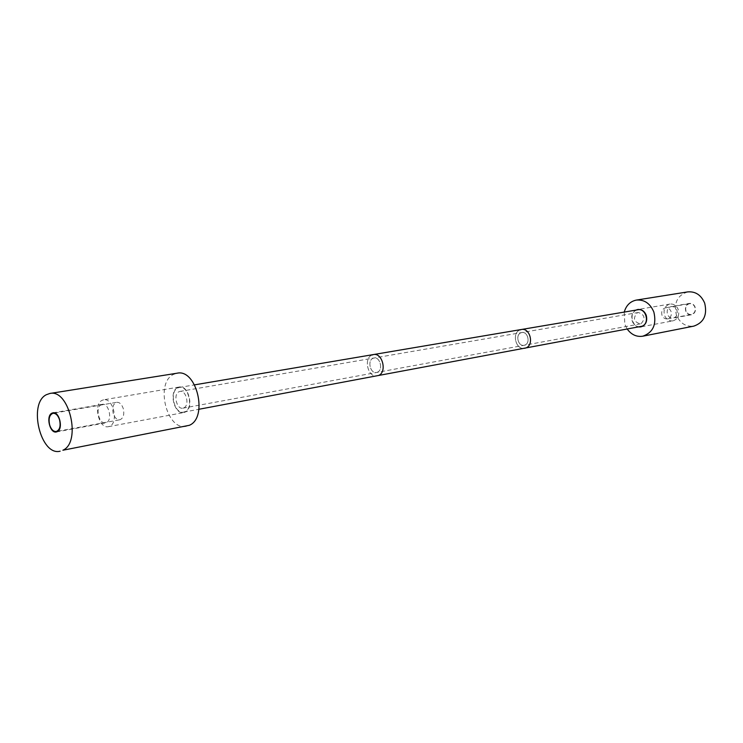 <?xml version="1.0" encoding="UTF-8"?>
<svg xmlns="http://www.w3.org/2000/svg" width="743" height="743" viewBox="0 0 743 743"><rect width="100%" height="100%" fill="white"/><g stroke="black" fill="none" stroke-linecap="round" stroke-linejoin="round"><path stroke-width="0.56" stroke-dasharray="3.71 2.79" d="M186.539 426.25C166.859 431.404 154.758 382.914 173.528 374.407L177.085 373.209M177.605 387.567C168.54 391.552 174.308 414.975 183.772 412.551L185.211 412.068C194.332 408.297 188.685 384.698 179.221 387.019L177.605 387.567M101.141 404.731L102.228 404.35C108.71 402.715 112.778 419.851 106.537 422.544L105.534 422.888C99.042 424.569 94.937 407.536 101.141 404.731M103.63 399.808L102.023 400.356C93.014 404.461 98.995 429.12 108.413 426.677L109.843 426.185C118.917 422.312 113.047 397.449 103.63 399.808L179.221 387.019M185.081 411.659L183.688 412.124C174.54 414.473 168.967 391.821 177.735 387.976L179.295 387.447C188.443 385.199 193.904 408.009 185.081 411.659M183.902 407.842C189.874 405.344 186.159 389.889 179.955 391.431L178.914 391.775C172.961 394.366 176.732 409.746 182.936 408.167L183.902 407.842M371.871 355.052C363.188 358.572 368.194 378.15 377.212 375.912C368.194 378.15 363.188 358.572 371.871 355.052L373.413 354.569M377.5 372.187C383.416 369.884 380.091 356.556 373.98 358.015L372.949 358.34C367.051 360.699 370.432 373.989 376.552 372.484L377.5 372.187C383.416 369.884 380.091 356.556 373.98 358.015L372.949 358.34C367.051 360.699 370.432 373.989 376.552 372.484L377.5 372.187M519.849 329.966C511.453 333.189 515.986 350.436 524.688 348.318C515.986 350.436 511.453 333.189 519.849 329.966L521.335 329.511M525.013 345.021C530.716 342.904 527.716 331.183 521.827 332.548L520.834 332.845C515.14 335.019 518.205 346.721 524.103 345.3L525.013 345.021C530.716 342.904 527.716 331.183 521.827 332.548L520.834 332.845C515.14 335.019 518.205 346.721 524.103 345.3L525.013 345.021M640.791 326.595C632.488 328.582 628.346 313.174 636.38 310.202L637.791 309.785M641.135 323.632C645.695 318.301 644.729 314.595 638.237 312.497L637.29 312.775C632.748 318.153 633.742 321.858 640.262 323.892L641.135 323.632M113.289 413.656C111.97 407.563 113.112 403.783 116.725 402.316C119.549 402.158 121.722 404.201 123.227 408.446C124.545 414.529 123.412 418.309 119.837 419.786C116.976 419.971 114.793 417.928 113.289 413.656M624.231 312.088L624.817 324.292L627.268 329.121M638.896 326.948C635.785 326.428 633.575 324.496 632.256 321.152C630.918 316.212 632.135 312.534 635.897 310.11M687.73 291.897C677.393 295.259 673.604 302.93 676.381 314.921C679.984 323.261 685.798 326.994 693.832 326.121M689.448 303.395C686.058 304.528 684.823 307.073 685.743 311.02C686.931 313.769 688.835 315.004 691.473 314.744C694.826 313.592 696.042 311.048 695.123 307.119C693.943 304.398 692.058 303.163 689.448 303.395L671.198 306.534C673.827 306.292 675.74 307.565 676.938 310.333C677.876 314.345 676.65 316.936 673.26 318.106C670.604 318.366 668.672 317.103 667.465 314.308C666.536 310.268 667.771 307.686 671.198 306.534M672.954 320.865C669.081 321.255 666.267 319.416 664.521 315.338C663.165 309.478 664.976 305.717 669.963 304.054C673.771 303.711 676.548 305.559 678.275 309.58C679.631 315.394 677.857 319.156 672.954 320.865L640.847 326.883M661.976 315.236C661.084 311.373 662.273 308.893 665.533 307.797C668.05 307.574 669.88 308.782 671.022 311.438C671.913 315.283 670.743 317.753 667.511 318.877C664.976 319.128 663.127 317.911 661.976 315.236M685.965 310.927C685.092 307.165 686.272 304.751 689.495 303.673C691.974 303.441 693.776 304.621 694.9 307.212C695.773 310.955 694.612 313.37 691.417 314.465C688.91 314.716 687.099 313.537 685.965 310.927M52.92 412.829L102.228 404.35M56.338 431.971L105.534 422.888M108.413 426.677L183.772 412.551M183.688 412.124L198.938 409.272M179.295 387.447L194.582 384.855M179.955 391.431L638.237 312.497M182.936 408.167L640.262 323.892M54.731 412.997L116.725 402.316M57.973 431.191L119.837 419.786M691.473 314.744L673.26 318.106M669.963 304.054L637.745 309.497M665.533 307.797L689.495 303.673M667.511 318.877L691.417 314.465"/><path stroke-width="1.11" d="M177.085 373.209C196.746 368.5 208.346 417.715 189.316 425.312L62.876 450.239C81.674 442.345 69.294 388.645 49.846 393.474L177.085 373.209M60.137 451.196C40.689 456.406 27.872 403.663 46.335 394.719L49.846 393.474M51.843 413.21L52.92 412.829C59.366 411.185 63.527 428.887 57.332 431.618L56.338 431.971C49.892 433.652 45.685 416.061 51.843 413.21M371.871 355.052L373.413 354.569C382.422 352.442 387.307 372.113 378.586 375.475L642.054 326.214C650.079 323.344 646.076 307.918 637.791 309.785L521.335 329.511C530.01 327.514 534.412 344.817 526.007 347.91L524.688 348.318L526.007 347.91C534.412 344.817 530.01 327.514 521.335 329.511L519.849 329.966M194.582 384.855L373.413 354.569C382.422 352.442 387.307 372.113 378.586 375.475L198.938 409.272M49.679 425.07C48.323 418.718 49.428 414.789 53.004 413.294C55.818 413.145 57.991 415.291 59.524 419.73C60.889 426.064 59.793 429.993 56.245 431.507C53.412 431.674 51.221 429.528 49.679 425.07M627.268 329.121C631.448 334.749 636.63 337.108 642.797 336.198C653.069 332.52 656.747 324.459 653.849 312.014C650.171 303.423 644.348 299.448 636.361 300.079C630.25 301.352 626.21 305.354 624.231 312.088M635.897 310.11L637.745 309.497C641.627 309.162 644.45 311.076 646.224 315.236C647.627 321.255 645.834 325.137 640.847 326.883L638.896 326.948M642.797 336.198L693.832 326.121C703.835 322.592 707.447 314.93 704.68 303.135C701.151 295.008 695.504 291.265 687.73 291.897L636.361 300.079M373.413 354.569L521.335 329.511M53.004 413.294L54.731 412.997M56.245 431.507L57.973 431.191"/></g></svg>
